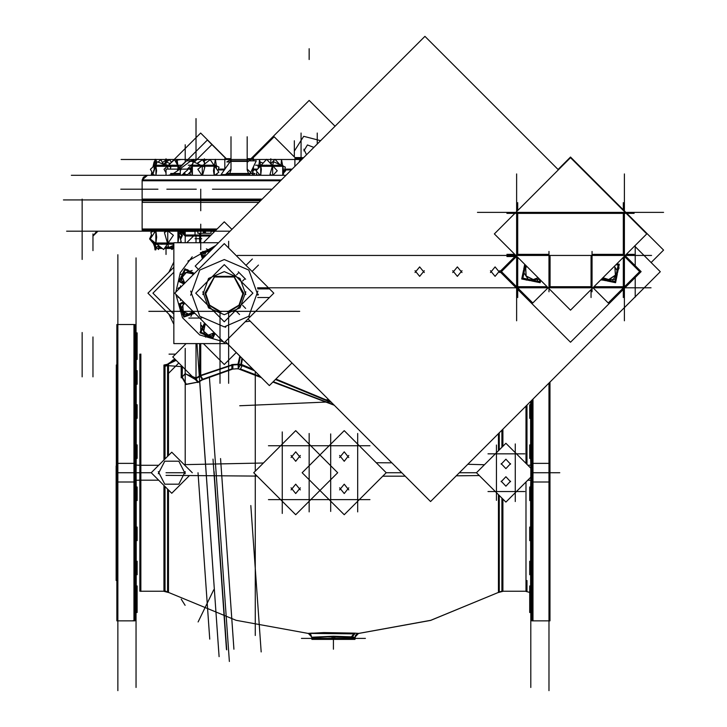 <?xml version="1.0" encoding="UTF-8"?>
<svg xmlns="http://www.w3.org/2000/svg" width="727" height="727" viewBox="0 0 727 727"><rect width="100%" height="100%" fill="white"/><g stroke="black" fill="none" stroke-linecap="round" stroke-linejoin="round"><path stroke-width="1.09" d="M530.792 452.667L529.747 452.667L529.747 444.888L530.792 444.888L530.792 458.355L529.747 458.355L529.747 450.586L530.792 450.586L530.792 444.906L530.792 451.621M530.792 494.814L529.747 494.814L529.747 487.035L530.792 487.035L530.792 500.503L529.747 500.503L529.747 492.733L530.792 492.733L530.792 487.054L530.792 493.769M136.067 451.621L137.112 451.621L136.067 451.621L136.067 444.888L137.112 444.888L137.112 452.667L136.067 452.667L136.067 458.337L136.067 451.621L136.067 458.355L137.112 458.355L137.112 450.586L136.067 450.586M136.067 493.769L137.112 493.769L136.067 493.769L136.067 487.035L137.112 487.035L137.112 494.814L136.067 494.814L136.067 500.485L136.067 493.769L136.067 500.503L137.112 500.503L137.112 492.733L136.067 492.733M158.704 247.016L160.403 247.016L158.631 247.016L158.631 248.452L158.777 245.726M165.383 247.016L168.609 247.016L165.383 247.016M173.38 247.016L170.063 246.926M531.9 620.885L531.9 463.39L550.021 463.39L550.021 620.885L531.9 620.885M550.021 382.011L550.021 482.001L531.9 482.001L531.9 400.132M530.792 480.374L530.646 487.035M530.792 465.016L530.646 458.355M530.646 444.888L530.646 418.27M530.646 404.803L530.646 401.386M525.984 463.39L525.984 406.048M530.646 585.998L530.646 574.693M530.646 561.217L530.646 540.597M530.646 527.12L530.646 500.503M529.747 592.414L525.984 591.396L525.984 482.001M498.413 433.619L498.413 450.731M502.902 429.13L502.902 446.242M181.986 366.135L181.232 366.353L181.232 377.867L185.24 373.96L185.14 369.289M176.17 360.319L168.446 364.018L163.957 365.054L163.957 459.964M168.446 364.018L168.446 455.475M216.055 230.095L142.129 230.095L142.129 200.525L142.129 230.095L142.129 200.525L260.757 200.525M210.966 231.204L210.966 233.303L203.351 233.303L203.351 231.204M205.432 231.204L205.432 233.303L197.826 233.303L197.826 231.204M199.652 233.303L199.652 236.011L210.139 236.011M210.966 231.35L214.801 231.35M201.779 236.011L194.972 236.011L194.972 231.35L180.432 231.35L181.468 231.204L180.432 231.35L185.094 236.011L185.131 234.076M197.072 236.011L185.094 236.011L181.723 231.213M194.972 231.204L197.826 231.35M116.838 465.934L116.129 465.934L116.129 580.473L116.838 580.473M116.838 364.927L116.284 364.927L116.284 479.466L116.838 479.466M134.958 324.506L134.958 482.001L116.838 482.001L116.838 324.506L134.958 324.506M134.958 463.39L134.958 620.885L116.838 620.885L116.838 463.39L134.958 463.39M136.213 359.402L136.213 370.706M136.213 384.174L136.213 404.803M136.213 418.27L136.213 444.888M136.213 458.355L136.067 480.374M140.874 354.004L140.874 480.147L136.213 480.311M136.067 465.016L136.213 487.035M136.213 500.503L136.213 527.12M136.213 540.597L136.213 561.217M136.213 574.693L136.213 585.998M136.213 465.08L140.874 465.244L140.874 591.396M163.957 485.427L163.957 591.351L168.446 592.496L168.446 489.916M498.413 494.66L498.413 592.496L502.902 591.351L502.902 499.158M332.075 636.734L332.075 639.442L354.985 639.442L355.503 635.289L357.193 633.78L359.011 633.444L354.349 633.108L358.484 633.444L354.985 637.206L333.429 636.18L311.874 637.206L308.375 633.444L354.358 633.144L351.432 636.897L333.429 636.18L311.874 637.206M311.874 638.397L311.874 639.442L334.783 639.442L334.783 636.734M136.067 332.902L137.112 332.902L137.112 340.681L136.067 340.681M136.067 338.6L137.112 338.6L137.112 353.704L136.067 353.704M136.067 351.623L137.112 351.623L137.112 359.402L136.067 359.402M136.067 370.706L137.112 370.706L137.112 378.476L136.067 378.476M136.067 376.395L137.112 376.395L137.112 384.174L136.067 384.174M136.067 404.803L137.112 404.803L137.112 412.582L136.067 412.582M136.067 410.491L137.112 410.491L137.112 418.27L136.067 418.27M136.067 527.12L137.112 527.12L137.112 534.899L136.067 534.899M136.067 532.818L137.112 532.818L137.112 540.597L136.067 540.597M136.067 561.217L137.112 561.217L137.112 568.996L136.067 568.996M136.067 566.915L137.112 566.915L137.112 574.693L136.067 574.693M136.067 585.998L137.112 585.998L137.112 599.021M136.067 591.687L137.112 591.687L137.112 606.8L136.067 606.8M136.067 604.71L137.112 604.71L137.112 612.488L136.067 612.488M550.021 452.667L550.021 444.888M550.021 458.355L550.021 450.586M530.792 412.582L529.747 412.582L529.747 404.803L530.792 404.803M530.792 418.27L529.747 418.27L529.747 410.491L530.792 410.491M530.792 534.899L529.747 534.899L529.747 527.12L530.792 527.12M530.792 540.597L529.747 540.597L529.747 532.818L530.792 532.818M530.792 568.996L529.747 568.996L529.747 561.217L530.792 561.217M530.792 574.693L529.747 574.693L529.747 566.915L530.792 566.915M529.747 599.021L529.747 585.998L530.792 585.998M530.792 606.8L529.747 606.8L529.747 591.687L530.792 591.687M530.792 612.488L529.747 612.488L529.747 604.71L530.792 604.71M550.021 494.814L550.021 487.035M550.021 500.503L550.021 492.733M260.502 200.779L142.129 200.779L142.129 179.896L281.376 179.896M247.271 159.477L247.207 158.65L253.423 158.65L253.423 160.84M230.977 159.477L231.041 158.65L224.834 158.65L224.834 169.291M177.452 169.127L186.512 160.84L193.191 160.84M193.682 160.84L195.608 160.84M183.895 174.607L187.739 174.607L190.583 171.654M226.442 174.607L221.108 174.607L230.741 160.84L256.231 160.84L249.725 174.607M294.971 157.577L301.096 157.577L301.096 158.65L294.88 158.65L294.88 166.392M299.306 161.967L299.406 160.84L300.442 160.84M251.978 169.854L252.596 169.945L252.596 173.499L252.596 169.945L253.15 173.499M254.868 173.499L227.178 173.499L224.489 175.271L253.387 175.334L254.868 173.499M224.934 174.607L224.834 175.271L228.233 174.607M190.274 169.127L180.287 169.127L180.287 175.334L166.11 175.271M180.287 173.499L170.654 173.499M178.342 169.127L166.029 169.127L166.029 175.271M230.895 159.522L226.842 161.939L229.977 161.939M142.465 202.388L142.129 199.125L142.465 202.388M258.885 202.388L142.129 202.388L142.129 199.125L262.147 199.125M200.679 165.165L203.133 165.165M197.199 165.165L195.981 166.247L209.167 166.247L208.476 165.165M192.237 165.811L191.492 166.247L196.399 166.247L197.553 165.165M215.237 165.165L217.073 166.247L215.428 165.165M208.04 165.165L208.667 166.247L217.164 166.247L215.319 165.165M167.801 244.236L167.265 244.236L167.801 244.245M172.581 244.236L173.662 242.954L160.858 242.954L161.594 244.236M155.115 244.236L153.306 242.954L154.987 244.236M156.905 244.236L155.76 244.236M162.021 244.236L161.358 242.954L153.233 242.954L155.051 244.236M624.357 287.074L623.939 287.783L625.447 287.783L625.447 286.347L624.911 286.347M516.706 287.074L517.115 287.783L515.607 287.783L515.607 286.347L516.152 286.347M281.04 165.147L281.831 165.147M277.396 165.147L278.55 166.256L283.766 166.256L282.676 165.629M272.016 165.147L272.634 165.147M266.464 165.147L265.7 166.256L278.977 166.256L277.759 165.147M260.566 165.147L261.266 165.147M259.893 165.147L257.976 166.256L266.2 166.256L266.891 165.147M259.821 165.147L257.885 166.256L259.957 165.147M168.582 246.926L165.447 246.926M160.294 246.926L158.568 246.926M158.704 245.662L158.55 246.926M173.453 247.016L173.453 248.452L164.411 248.452M162.212 248.452L158.65 248.452L158.65 247.016M165.829 165.147L168.537 165.147M161.685 165.147L160.912 166.256L174.198 166.256L172.981 165.147M155.105 165.147L153.188 166.256L161.421 166.256L162.112 165.147M154.669 162.021L154.142 161.712L153.106 166.256L155.169 165.147M172.617 165.147L173.771 166.256L178.978 166.256L177.915 165.647M548.976 620.885L532.946 620.885L532.946 399.087L532.946 612.488M531.9 472.695L530.792 472.695L530.792 401.24M532.946 580.473L532.946 585.998M527.02 405.012L527.02 464.426L527.02 405.012M527.02 580.473L527.02 591.251M501.866 430.166L501.866 447.278L501.866 430.166M499.276 449.868L499.276 432.756M386.237 472.695L401.731 472.695L386.237 472.695L344.207 430.666L302.178 472.695L344.207 514.725L386.237 472.695L401.731 472.695L386.237 472.695M459.337 472.695L476.439 472.695L459.337 472.695M185.24 472.695L166.038 472.695M182.213 366.608L182.213 376.904L185.221 373.605L182.213 376.904L182.386 366.535M164.993 366.19L164.993 458.928L164.993 366.19L175.207 359.356L164.993 366.19L167.583 365.59L167.583 456.338M142.129 199.952L142.129 229.05L217.1 229.05L142.129 229.05L142.129 180.723L280.549 180.723L154.833 180.723M231.513 229.05L232.231 229.05L231.513 229.05M189.956 234.975L211.175 234.975L200.734 234.975L200.734 233.303L200.734 234.975L196.017 234.975L200.734 234.975L200.734 224.198M185.24 234.975L194.536 234.975L185.24 234.975L182.504 231.35L185.24 234.975M136.067 687.478L136.067 472.695L116.129 472.695M136.213 472.695L140.874 472.695L136.067 472.695L139.838 472.695L139.838 354.149M164.993 580.473L164.993 486.463L164.993 591.251L167.583 591.914L167.583 489.053L167.583 580.473M501.866 590.478L501.866 498.113L501.866 591.251L499.276 591.914L499.276 495.523M135.822 472.695L132.905 472.695L135.822 472.695M259.875 180.723L216.092 180.723M156.959 180.723L156.296 180.723M252.596 170.772L252.596 168.528L252.596 169.945L251.933 169.945L256.813 169.945L251.933 169.945M249.134 174.08L229.123 174.08L226.479 175.271L229.123 174.08L249.134 174.08M225.652 174.607L225.652 175.18L225.652 174.607M180.287 174.08L172.399 174.08L168.419 175.271L172.399 174.08L180.287 174.08M231.041 161.376L247.207 161.376L231.041 161.376M190.101 161.376L193.1 161.376L190.101 161.376L178.688 169.945L190.101 161.376M193.773 161.376L195.081 161.376L193.773 161.376M516.706 256.531L506.946 256.531M117.883 620.885L133.913 620.885L133.913 324.506L117.883 324.506M139.838 472.695L139.838 591.251M311.765 633.153L355.239 633.162L351.823 637.488L327.559 636.807L311.828 637.779L310.856 634.626L307.848 633.444L311.765 633.153L308.103 633.426L236.084 620.349L168.446 592.378L236.084 620.349L308.103 633.426M245.817 291.818L240.019 307.93L224.307 314.727L208.594 307.93L202.797 291.818M202.797 294.526L208.594 278.423L224.307 271.616L240.019 278.423L245.817 294.526M257.921 295.289L248.861 270.117L224.307 259.494L199.761 270.117L190.692 295.289M190.692 291.064L199.761 316.227L224.307 326.85L248.861 316.227L257.921 291.064M142.401 230.095L144.237 231.204L142.401 230.095L144.282 231.204L142.401 230.095L145.291 230.959L142.401 230.095M185.203 471.65L178.806 484.182L164.729 484.182L158.341 471.65M158.341 473.74L164.729 461.209L178.806 461.209L185.203 473.74M223.262 341.663L199.761 335.002L182.486 317.726L175.825 294.226M243.227 294.362L234.13 276.96L214.492 276.96L205.387 294.362M308.866 633.408L323.897 632.599L354.358 633.144L351.432 636.897M228.623 312.092L239.474 305.267L243.709 293.172L234.012 276.378L214.61 276.378L204.905 293.172L209.14 305.267L219.999 312.092M181.577 376.695L186.003 384.519L198.871 381.975M291.109 457.565L295.707 451.812L300.306 457.565M300.306 455.493L295.707 461.245L291.109 455.493M291.109 489.898L295.707 484.146L300.306 489.898M300.306 487.826L295.707 493.578L291.109 487.826M339.609 489.898L344.207 484.146L348.806 489.898M348.806 487.826L344.207 493.578L339.609 487.826M339.609 457.565L344.207 451.812L348.806 457.565M348.806 455.493L344.207 461.245L339.609 455.493M510.572 463.644L505.865 468.651L501.157 463.644M501.157 464.235L505.865 459.228L510.572 464.235M501.157 481.747L505.865 476.739L510.572 481.747M510.572 481.156L505.865 486.172L501.157 481.156M320.634 140.647L303.75 136.267L294.39 150.98M303.859 150.88L307.412 144.955L313.873 147.408M175.825 292.127L180.323 272.743L192.237 256.795M205.359 292.563L209.621 305.158L221.117 311.856M227.496 311.856L238.992 305.158L243.254 292.563M424.268 270.698L419.652 276.333L415.026 270.698M415.026 272.543L419.652 266.9L424.268 272.543M461.99 270.698L457.365 276.333L452.748 270.698M452.748 272.543L457.365 266.9L461.99 272.543M499.713 270.698L495.087 276.333L490.461 270.698M490.461 272.543L495.087 266.9L499.713 272.543M202.778 379.23L200.734 375.795L232.458 365.063L232.449 368.716L202.778 379.23L198.126 382.038L186.294 384.201L182.213 376.904M358.438 633.453L430.62 620.395L498.413 592.378L430.766 620.349L358.756 633.426M173.262 359.801L175.434 359.583L173.262 359.801L168.191 364.191M142.192 179.896L143.401 177.252L147.517 175.334L142.192 179.896M181.232 366.553L168.446 365.663L181.232 366.553M242.173 365.645L254.559 370.806L241.291 365.29L242.173 365.645L240.41 368.925L260.366 376.604M326.977 400.795L275.424 379.512L331.494 402.458M185.24 373.578L195.236 379.385L185.24 373.578M174.898 359.611L167.501 364.491L174.898 359.611M241.955 358.193L240.873 364.172L241.955 358.193M175.898 160.84L176.925 160.258L175.898 160.84M177.161 160.149L181.268 159.522M195.99 159.477L193.509 159.786L195.99 159.477M193.355 159.822L190.901 160.84L193.355 159.822M187.675 169.945L183.504 173.499L187.675 169.945M173.417 173.499L178.015 170.445L173.417 173.499M202.679 160.076L206.477 159.477L202.679 160.076M247.207 169.945L248.543 173.499L247.207 169.945L247.207 140.057M231.041 169.945L229.714 173.499L231.041 169.945L231.041 144.555M183.068 174.08L181.623 175.271L183.068 174.08M192.382 175.334L192.382 166.247L192.382 175.334M216.41 175.334L216.41 174.053L216.41 175.334M216.41 168.746L216.41 166.247L216.41 168.746M153.315 242.954L153.315 241.4L153.315 242.954M178.76 231.204L178.76 232.794L178.76 231.204M177.897 231.204L177.897 242.727L177.897 231.204M172.799 244.199L168.019 243.118M154.188 231.204L154.188 233.085L154.188 231.204M154.188 242.091L154.188 242.954L154.188 242.091M528.647 279.968L530.983 279.831L528.647 279.968M523.495 272.189L523.967 272.907M604.082 279.968L606.427 279.831L604.082 279.968M617.568 271.053L617.096 270.335L617.568 271.053M250.206 321.18L245.217 321.797M282.712 175.334L282.712 166.256L282.712 175.334M277.65 165.211L282.712 166.201L277.65 165.211L272.889 166.092M258.939 175.334L258.939 173.88L258.939 175.334M258.939 167.655L258.939 166.256L258.939 167.655M172.862 165.211L177.924 166.201L172.862 165.211L168.164 166.065M177.924 166.256L177.924 168.691L177.924 166.256M154.824 165.265L155.732 165.847M154.151 170.5L154.151 166.256L154.151 170.5M153.333 175.334L153.333 174.598L153.333 175.334M184.176 302.577L180.005 311.129M548.976 690.65L548.976 383.056M531.037 481.801L533.945 481.983M530.792 687.478L530.792 472.695M531.037 463.59L533.945 463.408M530.646 480.311L528.066 480.138M530.646 465.08L528.066 465.253M168.419 364.036L166.665 364.909M479.329 475.585L456.229 475.803M405.166 476.14L382.711 476.23M257.094 476.112L166.038 475.34M253.096 369.334L240.692 364.1L238.165 368.816L261.438 377.676M275.924 379.012L330.876 401.84M272.861 382.075L334.375 405.339M238.347 368.889L235.657 368.816M239.174 364.163L231.858 364.609L231.886 369.143L238.274 368.716L238.111 364.009L240.619 364.491M232.867 369.025L232.922 364.481L199.952 375.577L202.515 379.812L232.867 369.025M202.506 379.785L197.871 382.611L195.29 378.531L200.925 375.068M185.276 373.905L196.154 377.985M168.355 365.354L164.12 366.363L175.053 359.202M158.668 480.138L138.793 480.138M239.728 405.766L330.921 401.886M325.805 399.814L328.722 399.686M242.445 358.684L241.21 365.781M239.792 356.03L237.802 364.963M199.689 376.84L199.689 343.617M196.853 381.003L172.79 356.939L186.112 343.617M185.24 463.908L185.24 348.433M185.24 232.967L185.24 233.93M66.611 231.204L230.077 231.204M145.618 230.959L144.609 231.204L142.728 230.095M199.689 242.727L199.689 233.93M186.784 242.727L194.972 234.539M173.862 319.117L147.917 293.172L173.862 267.236M168.855 314.109L173.862 324.297L168.855 314.109M185.24 144.755L185.24 162.003M185.24 231.204L185.24 242.727M173.862 262.047L168.855 272.243L173.862 262.047M203.424 343.617L224.307 364.5L236.284 352.522M173.862 314.055L152.979 293.172L173.862 272.289M203.424 242.727L224.307 221.844L231.868 229.405M196.017 121.936L196.017 159.477M219.072 656.699L197.062 344.025M198.089 621.903L213.72 589.815M209.73 639.069L198.462 479.048M117.883 690.65L117.883 254.741M135.822 481.801L132.905 481.983M136.067 257.912L136.067 472.695M135.822 463.59L132.905 463.408M158.668 465.253L138.793 465.253M189.411 475.603L171.772 493.242L151.225 472.695L171.772 452.158L192.31 472.695M484.409 464.726L467.779 464.253M391.889 462.863L376.259 462.717M263.374 462.999L184.285 464.671M282.24 513.489L282.24 431.902M268.472 445.751L321.434 445.751M309.184 511.926L309.184 433.465M268.472 499.64L321.434 499.64M253.678 472.695L295.707 430.666L337.737 472.695L295.707 514.725L253.678 472.695M330.73 511.481L330.73 433.91M318.908 445.751L369.934 445.751M357.675 511.926L357.675 433.465M318.908 499.64L369.934 499.64M355.03 637.779L351.077 637.434L354.349 633.108M301.451 638.397L333.429 638.397L333.429 636.725M365.408 638.397L333.429 638.397M137.112 593.768L136.067 593.768M529.747 593.768L530.792 593.768M530.792 477.194L505.865 502.121L476.439 472.695L505.865 443.279L530.792 468.197M515.298 501.503L515.298 443.888M488.008 453.839L524.839 453.839M496.432 500.349L496.432 445.051M488.008 491.561L524.839 491.561M120.791 189.174L157.959 189.174M166.865 189.174L196.308 189.174M212.475 189.174L272.107 189.174M196.017 118.592L196.017 151.443M63.449 199.952L261.329 199.952L63.449 199.952M71.373 175.334L285.938 175.334M121.109 159.477L193.409 159.477M193.455 159.477L215.328 159.477M215.374 159.477L266.509 159.477M266.764 159.477L301.796 159.477M175.934 160.84L175.398 161.285M170.136 163.539L200.643 133.041L226.251 158.65M231.041 158.65L231.041 136.758M177.515 169.945L207.404 140.057L225.997 158.65M187.33 169.127L192.71 163.739M194.309 162.139L211.902 144.555M253.423 170.772L253.423 166.783M252.26 158.65L274.152 136.758L296.053 158.65M301.033 158.65L301.033 159.477M301.096 160.185L301.096 133.041M317.263 133.041L317.263 144.019M252.324 169.127L257.576 169.127M284.766 169.127L292.154 169.127M253.687 175.271L258.203 175.271M282.985 175.271L286.002 175.271M247.271 169.127L253.423 175.271M230.977 169.127L224.834 175.271M218.418 169.127L224.952 169.127M180.287 175.271L191.664 175.271M216.682 175.271L224.489 175.271M185.021 173.499L180.95 175.271M300.324 159.522L299.915 161.367M250.724 159.522L247.698 161.939M207.64 159.522L203.287 160.967M176.915 160.294L175.389 161.267M250.951 158.65L309.184 100.426L335.02 126.262M247.207 136.758L247.207 158.65M302.096 159.177L301.096 159.177M303.622 157.65L301.096 157.65M294.362 156.959L294.362 140.793M306.53 154.742L303.859 149.226M218.627 650.438L199.698 381.475M226.697 649.865L214.138 471.559M209.73 639.142L198.017 472.695M233.949 649.229L221.88 477.766M229.414 661.461L209.376 376.84M261.157 651.937L250.851 505.519M255.295 635.516L255.295 474.313M255.295 471.078L255.295 371.533M168.446 373.414L178.86 363M233.93 648.92L220.526 458.528M213.029 459.064L226.424 649.447M173.862 343.617L173.862 242.727L173.862 343.617L227.378 343.617M225.415 341.663L269.344 385.592L291.981 362.955M187.929 261.102L215.864 245.417M218.554 242.727L173.862 242.727M244.745 285.02L232.458 272.743M216.164 272.743L203.878 285.029M224.307 321.761L252.896 293.172L224.307 264.592L195.727 293.172L224.307 321.761M148.89 311.365L299.724 311.365M219.999 383.302L219.999 311.729M203.878 301.323L216.155 313.61M228.623 383.302L228.623 311.729M228.623 247.952L228.623 241.273M232.458 313.61L244.745 301.323M214.774 175.334L218.782 172.208L210.176 159.658L197.799 169.336L201.915 175.334M202.533 175.334L204.841 167.137L193.4 161.712L189.811 174.398L191.792 175.334M193.864 161.93L193.437 159.34L191.555 170.772L192.31 175.334M205.105 163.62L202.388 159.658L197.362 163.584M191.592 168.091L190.011 169.336L190.883 170.609M217.091 166.247L218.981 167.137L217.909 170.927M217.2 173.444L216.664 175.334M214.81 165.165L213.538 164.556M216.41 165.729L215.356 159.34L213.474 170.772L214.229 175.334M216.737 173.798L216.482 175.334M215.51 165.211L188.275 165.211M151.507 234.694L149.608 238.947L154.342 244.645M156.323 247.026L158.45 249.588L158.959 248.452M181.205 237.093L180.45 239.074M179.115 231.204L182.477 235.248L180.578 239.501M151.634 235.121L151.089 237.665M156.705 247.48L155.778 249.897L155.215 248.434M152.179 240.492L154.633 246.916M168.246 231.204L173.344 235.248L163.648 249.588L150.225 238.947L155.46 231.204M172.953 244.236L173.862 243.209M178.16 231.204L181.232 241.773L179.178 242.727M166.992 231.204L164.366 232.413L168.755 247.534L173.862 245.181M177.961 231.204L178.724 237.093L177.988 242.727M170.727 248.452L172.163 249.588L172.926 248.452M178.588 232.649L181.859 235.248L180.096 237.847M173.453 247.68L173.862 247.071M153.47 231.204L150.843 232.413L151.988 236.348M153.497 241.537L153.906 242.954M154.097 243.618L154.297 244.29M155.342 247.489L158.631 245.962M155.923 231.204L156.687 237.093L155.024 249.897L154.215 243.699M153.988 241.927L154.124 242.954M154.933 244.199L173.862 244.199M174.771 293.172L224.307 243.636L273.843 293.172L224.307 342.708L174.771 293.172L178.46 296.861L177.951 297.052L180.151 298.552L224.307 342.708M257.558 287.783L651.038 287.783M248.025 318.989L430.529 501.503L660.307 271.725L634.616 246.035M198.489 269.453L195.154 266.118L424.931 36.35L558.391 169.818M651.574 255.45L237.356 255.459M635.198 297.179L635.198 276.06M635.198 267.182L635.198 246.062M245.635 279.259L238.229 271.843M242.609 280.967L244.236 279.341M252.124 271.453L258.467 265.11M269.399 288.864L257.712 288.864M249.234 317.654L249.234 315.827M257.712 297.488L269.399 297.488M245.635 308.402L242.609 305.376M225.397 327.332L225.915 326.814M257.949 294.78L258.467 294.262M236.511 311.474L239.537 314.5M199.825 318.099L201.652 318.099M236.511 274.87L238.147 273.243M252.369 259.012L246.026 265.355M515.607 287.31L499.912 271.616L515.979 255.559M516.079 287.783L570.531 342.235L624.975 287.783M625.447 287.31L641.141 271.616L625.084 255.559M517.579 287.774L516.652 286.847M548.113 287.701L532.809 303.005L501.43 271.616L516.733 256.313M516.643 320.789L516.643 173.953M624.42 320.789L624.42 173.953M623.475 287.774L624.411 286.847M518.087 212.411L516.706 213.783M558.072 169.491L570.531 157.032L663.56 250.061L651.101 262.52M622.975 212.411L624.357 213.783M570.531 310.12L646.748 233.894L570.531 157.677L494.315 233.894L570.531 310.12M548.976 291.791L548.976 251.442M477.503 212.348L663.56 212.348M608.254 255.45L628.428 255.45M592.95 287.701L608.254 303.005L639.633 271.616L624.329 256.313M592.087 291.791L592.087 251.442M524.73 264.31L523.713 269.281M523.531 270.217L521.75 278.941L530.474 280.713M540.624 280.213L540.125 282.676L531.41 280.904M538.58 278.168L537.126 281.076M533.155 280.268L533.182 281.004L535.226 280.695M533.127 279.641L538.089 277.669M539.707 279.295L526.175 280.122M526.021 275.906L533.464 279.622M533.527 280.349L533.582 280.976L527.039 279.023M526.721 266.309L525.576 268.009L526.066 276.078L523.431 272.098M538.125 277.714L533.3 279.686L526.066 276.078L528.702 280.059M525.058 267.545L524.494 267.254L523.74 274.034M525.703 267.89L526.212 276.187M526.521 266.109L523.449 272.289M526.757 266.346L525.548 268.19M524.985 267.918L524.321 267.609L525.403 265.846M525.548 265.137L522.895 278.177L539.37 281.531L539.807 279.395M616.841 263.801L619.304 264.301L617.532 273.025M617.341 273.961L615.569 282.676L606.845 280.904M600.947 279.704L605.909 280.713M619.159 267.854L612.57 281.076M608.599 280.268L608.626 281.004L610.671 280.695M608.572 279.641L615.505 275.051M616.078 275.324L616.741 275.633L615.66 277.387M615.269 279.286L601.611 280.122M602.974 277.669L608.908 279.622M608.972 280.349L609.017 280.976L602.483 279.023M602.728 277.923L604.146 280.059M615.033 267.327L614.306 266.346M602.937 277.714L608.744 279.686L615.487 275.224L614.987 267.154L617.623 271.144M614.342 266.309L614.987 267.154L614.397 266.255M616.005 275.687L616.56 275.987L617.323 269.199M615.36 275.351L614.851 267.045M616.023 264.619L618.168 265.055L614.815 281.531L601.765 278.877M199.698 318.099L188.829 318.099M225.388 341.626L269.344 385.592M180.46 287.41L180.46 285.82L180.487 287.465L177.951 288.392L178.906 289.037M179.46 288.492L178.878 287.692L180.56 287.392M180.46 298.852L180.46 300.533L180.46 298.852M281.013 165.129L281.558 159.658L283.366 169.336L282.767 175.334M282.967 175.334L285.338 167.137L273.625 161.712L269.962 174.398L271.989 175.334M272.988 175.334L277.223 170.772L266.636 159.34L256.058 170.772L260.284 175.334M258.712 167.901L258.876 166.256M258.939 165.656L259.539 159.658L261.347 169.336L260.748 175.334M263.11 163.157L259.948 161.83M258.994 165.129L258.821 165.72M258.667 166.256L257.958 168.719M257.049 171.845L256.313 174.398L258.339 175.334M270.826 163.866L270.826 158.786L270.826 163.866L270.826 158.786L270.826 163.866L270.826 158.786L270.826 163.866L275.015 159.34L279.895 164.62M284.602 169.691L285.593 170.772L283.694 172.817M255.668 165.211L282.049 165.265M173.862 248.08L164.665 248.08M158.631 248.08L161.757 248.08M158.65 246.926L158.65 245.626M179.069 167.646L174.453 159.658L164.02 169.336L166.029 172.808M170.2 169.127L170.872 167.137L157.132 161.712L152.834 174.398L155.215 175.334M153.47 170.772L153.642 172.017M154.033 174.871L154.097 175.334M154.169 165.647L155.033 159.34L156.596 170.772L155.969 175.334M163.439 164.202L160.812 159.658L158.159 162.112M156.459 163.684L154.651 165.365M153.688 166.256L150.38 169.336L153.006 173.88M153.842 175.334L153.442 174.634M178.642 166.901L179.087 167.628M170.227 163.575L165.511 161.712L164.52 164.629M176.516 163.23L177.052 159.34L178.288 168.364M154.924 165.211L181.732 165.211M171.436 162.239L169.564 159.658L166.338 162.039M165.084 162.966L163.43 164.184M155.033 165.147L153.079 166.419M151.852 171.89L151.289 174.398L152.861 175.334M155.46 162.503L156.632 163.193M156.896 162.403L155.751 159.34L155.224 160.731M154.624 162.321L153.152 166.229M153.143 166.256L152.843 167.037M153.161 175.334L151.888 171.945M167.583 161.121L166.519 159.658L162.521 162.612M206.622 335.756L212.602 338.673L215.11 333.511M205.941 335.429L199.952 332.512L202.869 326.532M203.196 325.85L204.596 322.988M200.734 329.958L205.759 324.16M205.923 324.324L204.732 325.414M204.369 325.114L203.942 324.76L205.059 323.688M214.229 333.675L215.038 333.439M213.82 333.311L214.301 332.702M209.894 337.901L214.356 332.757M207.986 335.62L207.877 336.156L209.412 336.31M208.086 335.156L213.983 333.12M214.347 333.42L214.774 333.775L213.656 334.847M210.93 335.747L204.687 334.538M203.624 331.112L208.34 335.202M208.24 335.738L208.167 336.21L203.778 333.566M205.895 324.297L204.778 325.296L203.624 331.248L201.57 325.296M214.329 332.73L208.204 335.22L203.624 331.248L205.677 337.192M204.487 324.86L202.315 329.322M204.896 325.223L203.705 331.348M205.132 323.533L200.925 332.175L212.266 337.701L214.565 332.966M181.686 310.774L183.858 317.063L190.147 314.891M190.865 314.646L194.863 313.264M181.441 310.056L179.269 303.768L183.804 302.205M183.949 302.35L181.632 302.514M190.91 316.436L193.246 311.647M188.538 314.682L188.566 315.154L193.237 313.064M188.511 314.137L193.155 311.556M182.486 314.609L192.219 313.919M182.759 311.647L182.295 311.947L183.277 313.146M183.159 311.392L188.766 314.119M188.811 314.591L188.856 315.136L187.312 315.109M184.749 313.819L181.187 308.548M182.859 305.376L183.295 311.601M182.85 311.91L182.459 312.192L181.232 307.221M184.776 303.177L182.75 305.604M184.049 302.45L183.195 303.186M184.376 302.777L180.196 304.222L184.313 316.145L194.3 312.701M181.723 275.488L178.815 281.467L183.967 283.975M182.059 274.806L184.967 268.826L190.956 271.734M191.637 272.071L194.491 273.461M187.53 269.599L193.318 274.624M193.155 274.788L192.064 273.597M192.364 273.234L192.719 272.807L193.791 273.925M183.804 283.094L184.049 283.903M184.176 282.685L184.776 283.166M179.578 278.759L184.722 283.221M181.868 276.851L181.332 276.742L181.168 278.277M182.332 276.951L184.367 282.848M184.058 283.212L183.713 283.639L182.631 282.521M181.732 279.795L182.94 273.552M181.332 281.885L181.241 282.33M186.366 272.489L182.277 277.205M181.741 277.114L183.913 272.643M193.191 274.761L192.192 273.643L186.239 272.489L192.192 270.435M184.749 283.194L182.259 277.069L186.239 272.489L180.287 274.542M192.619 273.352L188.157 271.18M192.255 273.761L186.13 272.57M193.945 273.997L185.303 269.79L179.787 281.131L184.513 283.439M206.704 250.551L200.416 252.723L202.506 258.776L202.324 257.431L202.797 257.403M207.422 250.306L212.838 248.443M203.342 257.376L203.387 257.885M202.878 251.351L203.342 257.94M205.841 251.624L205.541 251.16L204.342 252.142M206.095 252.024L203.36 257.631M202.888 257.676L202.342 257.721L202.37 256.177M203.66 253.614L208.931 250.052M210.167 251.115L205.886 252.16M205.568 251.715L205.296 251.324L210.267 250.097M210.421 250.851L206.35 248.87M211.666 249.615L201.343 253.178L203.078 258.203M548.976 472.695L532.946 472.695M238.32 368.871L235.784 368.807M333.875 404.839L273.297 381.639M238.22 368.344L238.665 364.618L240.71 365.054M198.126 382.038L196.017 378.685L200.734 375.795M327.95 400.75L329.713 400.677M238.774 364.082L240.355 356.593M232.458 365.063L237.874 364.645M200.734 375.141L200.734 343.617M196.017 343.617L196.017 377.94L196.017 343.617M196.017 236.011L196.017 242.727L196.017 236.011M200.734 242.727L200.734 236.011M133.913 472.695L117.883 472.695M151.225 472.695L140.874 472.695M550.021 472.695L559.754 472.695L550.021 472.695M181.232 599.112L185.14 605.355L181.232 599.112M200.734 376.023L200.734 365.245M92.965 376.84L92.965 336.964L92.965 376.84M175.58 354.149L169.073 354.149M92.965 250.661L92.965 233.93L92.965 250.661M93.101 236.011L96.736 231.204L97.763 231.35L93.101 236.011M204.396 233.303L204.396 231.204L204.396 233.303M200.734 249.706L200.734 238.929M201.779 238.747L194.972 238.747M82.187 259.43L82.187 200.434L82.187 259.43M200.734 201.57L200.734 190.792M200.734 333.266L200.734 322.488M82.187 376.831L82.187 332.475L82.187 376.831M134.958 472.695L116.284 472.695M333.429 639.442L333.429 649.175L333.429 639.442M137.112 339.636L136.067 339.636L137.112 339.636M137.112 352.668L136.067 352.668L137.112 352.668M137.112 377.44L136.067 377.44L137.112 377.44M137.112 411.537L136.067 411.537L137.112 411.537M137.112 533.854L136.067 533.854L137.112 533.854M137.112 567.96L136.067 567.96L137.112 567.96M137.112 592.732L136.067 592.732L137.112 592.732M137.112 605.755L136.067 605.755L137.112 605.755M188.847 169.127L191.91 166.974M197.026 163.43L200.025 161.376M225.652 158.65L225.652 159.477M218.182 169.945L224.37 169.945M295.707 158.65L295.707 159.477M256.813 169.945L252.596 169.945M284.839 169.945L291.327 169.945M252.596 158.65L252.596 159.168M252.596 168.528L252.596 169.127L252.596 168.528M302.877 158.404L295.798 158.404M200.734 189.174L200.734 210.73M309.184 48.727L309.184 59.505M180.905 169.945L180.287 169.945M200.734 197.253L200.734 208.031M82.187 202.388L82.187 199.125L82.187 202.388M197.326 165.211L201.961 166.083M202.633 166.092L208.285 165.211L214.229 166.174M202.279 175.334L202.279 166.247M214.292 166.247L214.292 175.334M214.465 165.92L215.356 165.211M204.396 158.795L204.396 164.175L204.396 158.795M215.283 165.165L217.128 166.247L215.283 165.165M166.038 252.042L166.038 248.452L166.038 252.042M167.464 243.082L161.785 244.199L155.923 243.009M167.71 231.204L167.71 242.954M155.86 242.954L155.86 231.204M155.732 243.309L155.024 244.199M155.078 244.236L153.27 242.954L155.078 244.236M539.28 286.711L517.724 286.711L517.724 257.303L517.724 286.711L547.122 286.711L517.115 286.711M591.006 256.531L593.159 254.377L623.339 254.377L623.339 213.42L517.724 213.42L517.724 254.377L547.894 254.377L550.057 256.531L550.057 286.711L591.006 286.711L591.006 256.531L593.159 254.377L623.339 254.377L623.339 213.42L517.724 213.42L517.724 254.377L547.894 254.377L550.057 256.531L550.057 286.711L591.006 286.711L591.006 256.531M623.939 286.711L593.941 286.711L623.339 286.711L623.339 265.155M516.515 286.711L515.607 286.711M625.447 286.711L624.548 286.711M517.724 287.91L517.724 297.488L517.724 287.91M514.789 254.377L506.946 254.377M548.503 254.377L517.115 254.377M517.724 210.494L517.724 202.642M623.339 210.494L623.339 202.642M626.274 213.42L634.117 213.42L626.274 213.42M626.274 254.377L634.117 254.377M623.339 287.91L623.339 297.488M623.339 257.303L623.339 286.711L601.783 286.711M591.006 289.637L591.006 297.488M591.823 286.711L549.23 286.711M514.789 213.42L506.946 213.42M625.447 213.42L515.607 213.42M260.757 166.183L266.636 165.211L272.352 166.129M272.58 175.334L272.58 166.256M259.821 165.211L260.548 165.91M260.693 175.334L260.693 166.256M155.969 166.183L161.857 165.211L167.501 166.11M167.801 169.127L167.801 166.256M155.914 175.334L155.914 166.256M166.038 254.423L166.038 248.452L166.038 254.423M166.038 165.147L166.038 158.786L166.038 165.147M166.038 158.786L166.038 161.921L166.038 158.786M184.749 303.15L182.768 305.467L183.195 311.519L188.638 314.173L193.191 311.592M210.203 251.079L205.968 252.06L203.351 257.921M531.9 620.613L530.792 618.732L531.9 620.613M502.902 591.251L525.984 591.251L502.902 591.251M134.958 324.778L136.067 326.668L134.958 324.778M134.958 620.613L136.067 618.732L134.958 620.613M140.874 591.251L163.957 591.251L140.874 591.251M354.985 637.779L354.985 638.397M158.631 245.608L158.631 246.926L158.631 245.608M173.453 246.926L173.453 245.372L173.453 246.926M145.291 230.959L144.282 231.204M185.058 233.812L184.785 233.185M184.476 232.704L183.195 231.622M132.905 620.64L133.913 620.885M166.038 591.251L164.993 591.251M352.377 633.835L308.339 633.444M137.112 345.925L136.067 345.925M137.112 599.466L136.067 599.466M529.747 599.466L530.792 599.466M142.129 202.388L142.129 199.125L142.129 202.388"/></g></svg>
